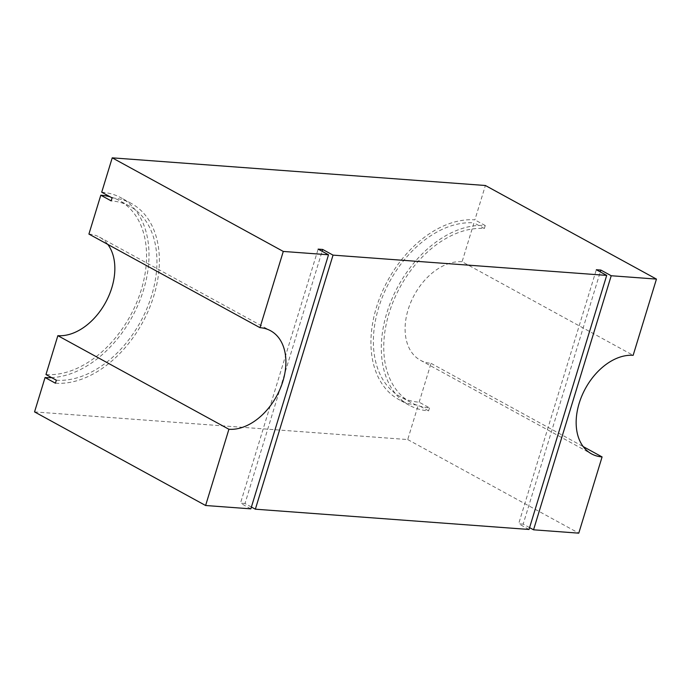 <?xml version="1.0" encoding="UTF-8"?>
<svg xmlns="http://www.w3.org/2000/svg" width="691" height="691" viewBox="0 0 691 691"><rect width="100%" height="100%" fill="white"/><g stroke="black" fill="none" stroke-linecap="round" stroke-linejoin="round"><path stroke-width="0.52" stroke-dasharray="3.46 2.59" d="M101.715 192.219A99.245 66.941 -61.3 0 1 121.029 197.807A99.245 66.941 -61.3 0 1 140.213 299.566A99.245 66.941 -61.3 0 1 51.592 377.623M34.55 411.905L407.716 439.562L418.228 405.185A99.245 66.941 -61.3 0 1 398.914 399.588A99.245 66.941 -61.3 0 1 381.415 293.658A99.245 66.941 -61.3 0 1 474.881 219.868L485.393 185.499M110.128 196.823A96.04 64.781 -61.3 0 1 119.491 200.623A96.04 64.781 -61.3 0 1 136.421 303.142A96.04 64.781 -61.3 0 1 45.969 374.539M88.914 234.076A54.408 36.701 -61.3 0 1 99.504 237.143A54.408 36.701 -61.3 0 1 107.796 244.407M429.508 407.871L428.593 410.86A99.245 66.941 -61.3 0 1 409.288 405.263A99.245 66.941 -61.3 0 1 391.788 299.333A99.245 66.941 -61.3 0 1 485.255 225.542L484.339 228.531A96.04 64.781 118.7 0 0 393.887 299.937A96.04 64.781 118.7 0 0 410.825 402.456A96.04 64.781 118.7 0 0 429.508 407.871L419.143 402.197A96.04 64.781 -61.3 0 1 400.452 396.781A96.04 64.781 -61.3 0 1 383.522 294.262A96.04 64.781 -61.3 0 1 473.966 222.856L462.089 261.734L633.146 355.329M419.143 402.197L431.029 363.328A54.408 36.701 -61.3 0 1 420.439 360.261A54.408 36.701 -61.3 0 1 410.843 302.183A54.408 36.701 -61.3 0 1 462.089 261.734M112.08 197.885A99.245 66.941 -61.3 0 1 131.394 203.482A99.245 66.941 -61.3 0 1 148.893 309.421A99.245 66.941 -61.3 0 1 55.427 383.203M56.342 380.214A96.04 64.781 118.7 0 0 146.794 308.808A96.04 64.781 118.7 0 0 129.856 206.289A96.04 64.781 118.7 0 0 111.165 200.874M428.593 410.86L418.228 405.185M407.716 439.562L578.773 533.158M431.029 363.328L583.204 446.593M485.255 225.542L474.881 219.868M484.339 228.531L473.966 222.856M529.582 527.639L523.173 524.132L600.289 271.9M523.173 524.132L518.656 523.795L596.324 269.732M251.403 507.021L244.994 503.514L322.11 251.291M244.994 503.514L240.477 503.178L318.145 249.123M250.842 508.852L240.477 503.178M529.021 529.47L518.656 523.795M131.394 203.482L121.029 197.807M409.288 405.263L398.914 399.588M410.825 402.456L400.452 396.781M420.439 360.261L591.496 453.857M129.856 206.289L119.491 200.623M99.504 237.143L270.561 330.739"/><path stroke-width="1.04" d="M51.592 377.623A99.245 66.941 -61.3 0 1 45.062 377.528L34.55 411.905L205.607 505.501L250.842 508.852L328.519 254.789L283.284 251.438L259.971 327.672A54.408 36.701 -61.3 0 1 270.561 330.739A54.408 36.701 -61.3 0 1 280.157 388.817A54.408 36.701 -61.3 0 1 228.911 429.266L205.607 505.501M656.45 279.095L611.215 275.744L533.547 529.807L578.773 533.158L602.086 456.924A54.408 36.701 -61.3 0 1 591.496 453.857A54.408 36.701 -61.3 0 1 581.9 395.779A54.408 36.701 -61.3 0 1 633.146 355.329L656.45 279.095L485.393 185.499L112.227 157.842L101.715 192.219L112.08 197.885L111.165 200.874L100.8 195.208A96.04 64.781 -61.3 0 1 110.128 196.823M100.8 195.208L88.914 234.076L259.971 327.672M107.796 244.407A54.408 36.701 -61.3 0 1 105.585 302.494A54.408 36.701 -61.3 0 1 57.854 335.671L45.969 374.539L56.342 380.214L55.427 383.203L45.062 377.528M112.227 157.842L283.284 251.438M583.204 446.593L602.086 456.924M606.698 275.407L333.036 255.126L255.359 509.189L529.021 529.47L606.698 275.407L596.324 269.732L600.85 270.069L611.215 275.744M333.036 255.126L322.671 249.451L318.145 249.123L328.519 254.789M600.289 271.9L600.85 270.069M322.11 251.291L322.671 249.451M533.547 529.807L529.582 527.639M255.359 509.189L251.403 507.021M57.854 335.671L228.911 429.266"/></g></svg>
